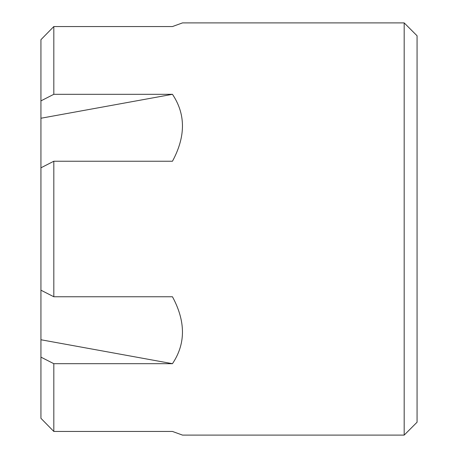 <?xml version="1.0" encoding="UTF-8"?>
<svg xmlns="http://www.w3.org/2000/svg" width="458" height="458" viewBox="0 0 458 458"><rect width="100%" height="100%" fill="white"/><g stroke="black" fill="none" stroke-linecap="round" stroke-linejoin="round"><path stroke-width="0.69" d="M53.815 94.314L53.815 26.553A14568.058 14568.058 0 0 0 40.934 39.686L40.934 100.874A14568.058 7284.032 180 0 1 53.815 94.314L172.454 94.314L40.934 118.244L40.934 100.874M404.185 22.9L417.066 35.781L417.066 422.219L404.185 435.1L404.185 22.9L182.496 22.9L172.454 26.553L53.815 26.553A14568.058 14568.058 0 0 0 40.934 39.686M172.454 94.314C185.782 114.197 185.782 136.507 172.454 161.245L53.815 161.245A14568.058 7284.032 180 0 0 40.934 167.811L40.934 418.314A14568.058 14568.058 0 0 0 53.815 431.447L172.454 431.447L182.496 435.1L404.185 435.1M53.815 161.245L53.815 296.755L172.454 296.755C185.782 321.493 185.782 343.803 172.454 363.686L40.934 339.756M40.934 418.314A14568.058 14568.058 0 0 0 53.815 431.447L53.815 363.686L172.454 363.686M40.934 118.244L40.934 167.811M53.815 296.755A14568.058 7284.032 180 0 1 40.934 290.189M53.815 363.686A14568.058 7284.032 180 0 1 40.934 357.125"/></g></svg>
